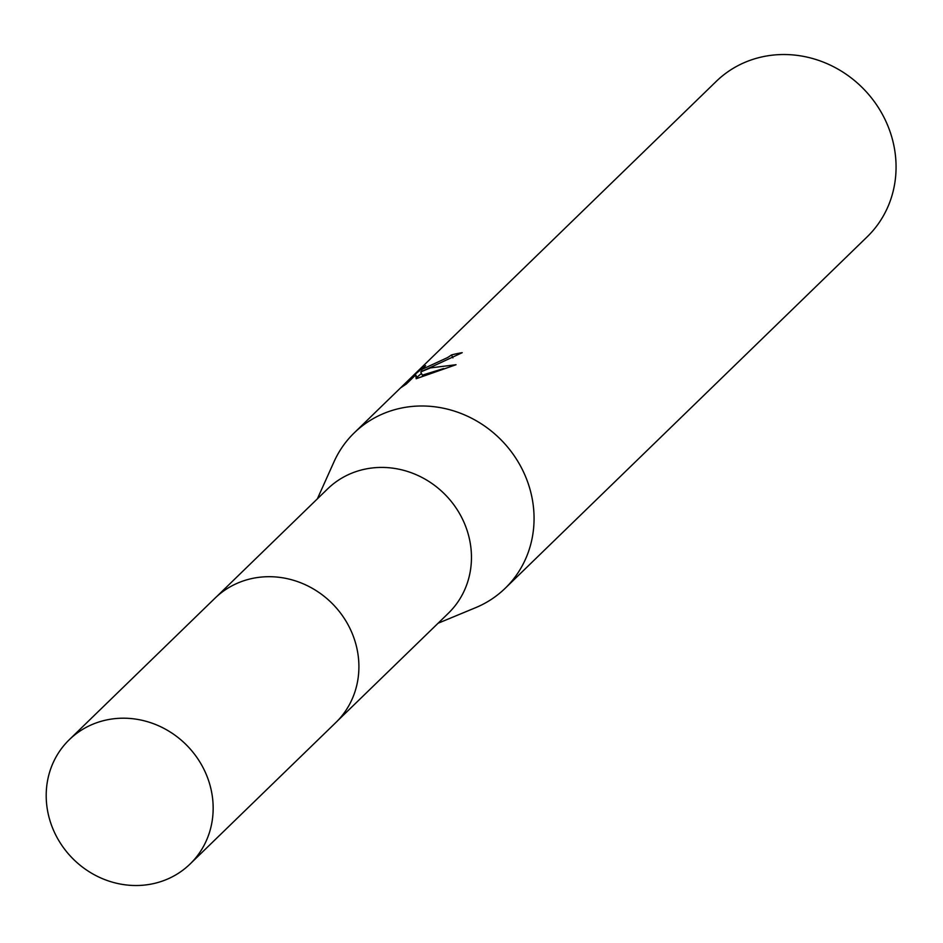 <?xml version="1.0" encoding="UTF-8"?>
<svg xmlns="http://www.w3.org/2000/svg" width="943" height="943" viewBox="0 0 943 943"><rect width="100%" height="100%" fill="white"/><g stroke="black" fill="none" stroke-linecap="round" stroke-linejoin="round"><path stroke-width="1.41" d="M337.429 720.947L448.349 613.268A86.662 80.355 -134.2 0 0 455.198 506.697A86.662 80.355 -134.2 0 0 350.843 473.563A86.662 80.355 -134.2 0 0 327.61 488.91L216.69 596.589M475.142 607.881A108.327 100.441 -134.2 0 0 475.637 607.669A108.327 100.441 -134.2 0 0 476.132 607.469A108.327 100.441 -134.2 0 0 505.177 588.291A108.327 100.441 -134.2 0 0 513.735 455.08A108.327 100.441 -134.2 0 0 383.282 413.671A108.327 100.441 -134.2 0 0 354.25 432.849A108.327 100.441 -134.2 0 0 334.011 461.787L317.343 498.882M452.899 357.869L451.508 354.969A108.327 100.441 45.8 0 1 462.211 352.682L420.743 371.919L430.432 367.9L456.035 364.729M505.177 588.291L867.183 236.823A108.327 100.441 -134.2 0 0 875.741 103.624A108.327 100.441 -134.2 0 0 745.288 62.203A108.327 100.441 -134.2 0 0 716.256 81.381L354.25 432.849M456.023 364.729L416.193 378.721M416.181 378.721L415.722 374.901L406.409 383.942L401.034 387.585L412.515 376.434L425.658 365.66L421.38 369.656L447.725 357.491L451.508 354.969M413.034 377.518L412.515 376.434M421.462 373.416L416.889 377.33M443.599 368.548L422.299 375.173L420.743 371.919M417.301 378.202L415.722 374.901M204.442 770.396A86.662 80.355 -134.2 0 0 69.299 739.689A86.662 80.355 -134.2 0 0 54.918 833.329A86.662 80.355 -134.2 0 0 190.038 864.047A86.662 80.355 -134.2 0 0 204.442 770.396M190.038 864.047L335.779 722.597A86.697 80.391 -134.2 0 0 350.183 628.91A86.697 80.391 -134.2 0 0 214.992 598.192L69.299 739.689M438.082 623.24L475.637 607.669M421.38 369.656L422.11 371.2"/></g></svg>
